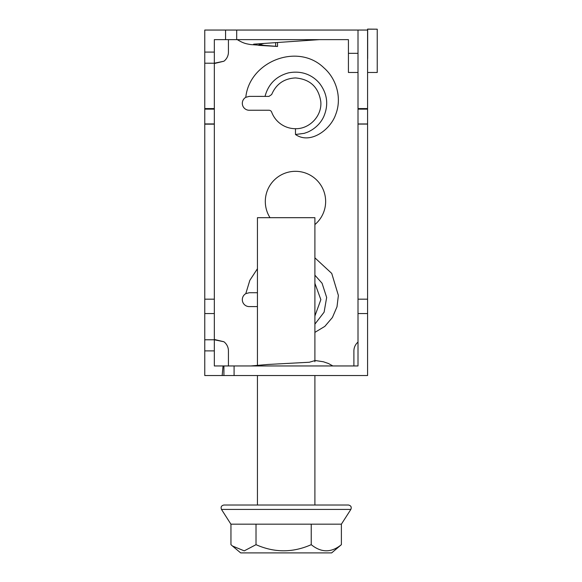 <?xml version="1.0" encoding="UTF-8"?>
<svg xmlns="http://www.w3.org/2000/svg" width="582" height="582" viewBox="0 0 582 582"><rect width="100%" height="100%" fill="white"/><g stroke="black" fill="none" stroke-linecap="round" stroke-linejoin="round"><path stroke-width="0.87" d="M257.433 365.176L257.433 217.69L314.898 217.69L314.898 361.72M348.334 505.016L348.422 505.016C350.961 505.569 351.768 507.046 350.844 509.432L221.495 509.432C220.563 507.046 221.371 505.569 223.917 505.016L348.334 505.016M341.387 544.672C331.347 552.835 321.293 552.835 311.232 544.672C292.855 552.827 274.449 552.827 256.015 544.672L244.236 550.863L232.444 545.996L240.679 552.9L331.66 552.9L341.387 544.672L341.387 524.171L350.844 509.432M232.444 545.996L230.952 544.672L230.952 524.171M341.387 524.171L230.909 524.171L221.495 509.432M256.015 544.672L256.015 524.171M311.232 544.672L311.232 524.171M228.435 39.634L228.435 52.082A11.495 11.495 0 0 1 223.917 61.219L214.336 63.227L204.762 63.212L204.762 30.053L358.003 30.053L358.003 108.587L367.577 108.587L367.577 375.536L222.171 375.536L223.044 365.954L214.336 365.954L214.336 39.634L236.692 39.634L236.692 30.053M236.692 39.634L348.422 39.634L348.422 53.326L358.003 53.326L358.003 30.053L367.577 30.053L367.577 108.587L358.003 108.587L358.003 365.954L234.088 365.954L234.088 375.536M277.541 46.422L263.631 45.345L259.085 44.421L264.199 43.432L284.452 42.028L253.657 44.167L259.012 45.36L277.541 46.465L277.541 42.442M314.898 283.318L320.857 299.643L314.898 315.99M295.481 77.937C310.141 79.217 318.58 87.14 320.806 101.705C322.101 115.847 309.624 129.08 295.481 128.702A25.382 25.382 0 0 1 271.67 112.122A2.874 2.874 0 0 0 268.979 110.245L249.773 110.245A6.94 6.94 0 0 1 245.793 97.31L249.263 96.379L268.979 96.394L271.67 94.517C276.159 84.034 284.089 78.512 295.481 77.937M270.026 217.69A30.169 30.169 0 0 1 295.481 171.319A30.169 30.169 0 0 1 314.898 224.572M257.433 306.583L249.773 306.583A6.94 6.94 0 0 1 245.793 293.648L249.263 292.717L257.433 292.731M204.762 344.544L204.762 339.466M214.336 350.895L204.762 350.895L204.762 375.536L222.171 375.536M204.762 350.895L204.762 63.212M228.435 365.954L228.435 350.895A11.495 11.495 0 0 0 223.917 341.758L214.678 339.852M295.481 128.702L295.481 134.493L304.175 133.358C307.842 132.078 307.958 132.172 311.865 129.924C317.19 126.534 321.118 122.169 323.65 116.837C328.721 105.102 327.462 94.095 319.874 83.801C317.095 80.301 307.041 69.287 288.476 72.874C276.144 76.235 268.324 84.077 265.021 96.394M245.793 97.31C249.445 61.408 297.824 42.377 323.919 67.854C336.847 79.094 342.012 98.605 335.668 114.545C330.54 129.691 310.257 144.816 295.481 134.493M245.793 293.648L249.831 280.349L257.433 268.746M314.898 257.833L331.74 273.424L338.382 295.438L337 306.787L332.409 317.496L324.836 326.378L314.898 332.373M223.917 61.219L214.336 63.518M223.917 341.758L214.336 339.466M358.003 342.1A11.495 11.495 0 0 0 353.9 350.895L353.9 365.954M214.336 344.544L214.336 340.608M367.577 30.053L367.577 29.1L377.158 29.187M367.577 59.015A4.787 4.787 0 0 0 367.664 58.113L367.664 29.187L377.238 29.187L377.238 72.481L367.577 72.481M348.422 53.326L348.422 72.481L358.003 72.481M358.003 313.545L367.577 313.545M358.003 124.082L367.577 124.082M358.003 123.966L367.577 123.966M234.088 365.954L223.044 365.954M223.917 365.954L223.917 375.536M214.336 124.155L204.762 124.155L214.336 124.133M214.336 339.772L204.762 339.772M214.336 313.545L204.762 313.545M204.762 123.93L214.336 123.93M214.336 108.587L204.762 108.587M250.966 365.94L267.836 364.47L309.333 362.251L314.898 360.614M314.898 324.138L324.116 312.163L326.655 297.46L322.072 283.252L314.898 275.184M225.561 39.634L225.561 30.053M275.664 46.269L275.664 42.566M358.003 299.177L367.577 299.177M358.003 109.132L367.577 109.132M214.336 299.177L204.762 299.177M214.336 109.132L204.762 109.132M214.336 52.082L204.762 52.082M314.898 505.016L314.898 375.536M257.433 505.016L257.433 375.536M314.898 360.476L323.381 361.771L328.415 363.495L332.882 365.954M277.541 46.473L250.667 44.581C246.593 43.759 244.091 43.774 237.252 39.62M284.452 42.028L319.183 39.649"/></g></svg>
